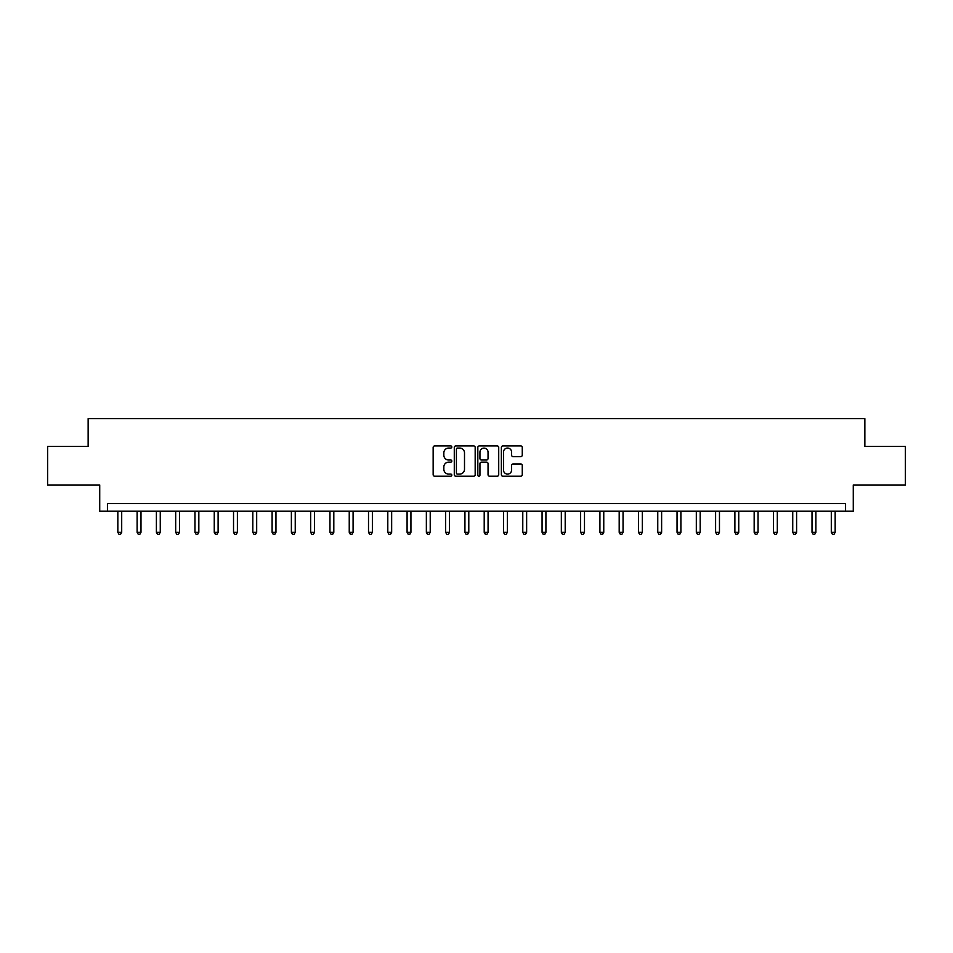 <?xml version="1.0" encoding="UTF-8"?>
<svg xmlns="http://www.w3.org/2000/svg" width="953" height="953" viewBox="0 0 953 953"><rect width="100%" height="100%" fill="white"/><g stroke="black" fill="none" stroke-linecap="round" stroke-linejoin="round"><path stroke-width="1.43" d="M451.817 446.993A1.06 1.06 0 0 0 450.757 445.933L434.675 445.933A1.513 1.513 0 0 0 433.15 447.445L433.15 474.701A1.513 1.513 0 0 0 434.675 476.214L450.757 476.214A1.06 1.06 0 0 0 451.817 475.154A1.06 1.06 0 0 0 450.757 474.094L448.672 474.094A4.848 4.848 0 0 1 443.836 469.245L443.836 466.982A4.848 4.848 0 0 1 448.672 462.134L450.757 462.134A1.06 1.06 0 0 0 451.817 461.073A1.06 1.06 0 0 0 450.757 460.013L448.672 460.013A4.848 4.848 0 0 1 443.836 455.165L443.836 452.901A4.848 4.848 0 0 1 448.672 448.053L450.757 448.053A1.06 1.06 0 0 0 451.817 446.993M520.755 456.606A1.513 1.513 0 0 0 522.268 455.093L522.268 447.445A1.513 1.513 0 0 0 520.755 445.933L502.886 445.933A1.513 1.513 0 0 0 501.373 447.445L501.373 474.701A1.513 1.513 0 0 0 502.886 476.214L520.755 476.214A1.513 1.513 0 0 0 522.268 474.701L522.268 465.469A1.513 1.513 0 0 0 520.755 463.956L513.107 463.956A1.513 1.513 0 0 0 511.594 465.469L511.594 470.043A4.05 4.05 0 0 1 507.544 474.094A4.05 4.05 0 0 1 503.494 470.043L503.494 452.103A4.05 4.05 0 0 1 507.544 448.053A4.05 4.05 0 0 1 511.594 452.103L511.594 455.093A1.513 1.513 0 0 0 513.107 456.606L520.755 456.606M845.573 511.213L853.28 511.213L853.28 484.982L905.35 484.982L905.35 446.421L864.859 446.421L864.859 418.653L88.141 418.653L88.141 446.421L47.65 446.421L47.65 484.982L99.72 484.982L99.72 511.213L845.573 511.213L845.573 503.494L107.427 503.494L107.427 511.213M475.178 447.445A1.513 1.513 0 0 0 473.665 445.933L455.796 445.933A1.513 1.513 0 0 0 454.283 447.445L454.283 474.701A1.513 1.513 0 0 0 455.796 476.214L473.665 476.214A1.513 1.513 0 0 0 475.178 474.701L475.178 447.445M479.335 445.933L497.204 445.933A1.513 1.513 0 0 1 498.717 447.445L498.717 474.701A1.513 1.513 0 0 1 497.204 476.214L489.556 476.214A1.513 1.513 0 0 1 488.043 474.701L488.043 463.646A1.513 1.513 0 0 0 486.53 462.134L481.456 462.134A1.513 1.513 0 0 0 479.943 463.646L479.943 475.154A1.06 1.06 0 0 1 478.882 476.214A1.06 1.06 0 0 1 477.822 475.154L477.822 447.445A1.513 1.513 0 0 1 479.335 445.933M457.464 448.053A1.06 1.06 0 0 0 456.404 449.113L456.404 473.033A1.06 1.06 0 0 0 457.464 474.094L459.656 474.094A4.848 4.848 0 0 0 464.504 469.245L464.504 452.901A4.848 4.848 0 0 0 459.656 448.053L457.464 448.053M488.043 452.175A4.05 4.05 0 0 0 483.993 448.124A4.05 4.05 0 0 0 479.943 452.175L479.943 458.5A1.513 1.513 0 0 0 481.456 460.013L486.53 460.013A1.513 1.513 0 0 0 488.043 458.5L488.043 452.175M117.838 511.213L117.838 532.346L121.698 532.346L121.698 511.213M121.698 532.346L120.543 534.347L118.994 534.347L117.838 532.346M137.125 511.213L137.125 532.346L140.984 532.346L140.984 511.213M140.984 532.346L139.817 534.347L138.28 534.347L137.125 532.346M156.399 511.213L156.399 532.346L160.259 532.346L160.259 511.213M160.259 532.346L159.103 534.347L157.567 534.347L156.399 532.346M175.686 511.213L175.686 532.346L179.545 532.346L179.545 511.213M179.545 532.346L178.39 534.347L176.841 534.347L175.686 532.346M194.972 511.213L194.972 532.346L198.832 532.346L198.832 511.213M198.832 532.346L197.676 534.347L196.127 534.347L194.972 532.346M214.258 511.213L214.258 532.346L218.106 532.346L218.106 511.213M218.106 532.346L216.95 534.347L215.414 534.347L214.258 532.346M233.533 511.213L233.533 532.346L237.392 532.346L237.392 511.213M237.392 532.346L236.237 534.347L234.688 534.347L233.533 532.346M252.819 511.213L252.819 532.346L256.679 532.346L256.679 511.213M256.679 532.346L255.523 534.347L253.974 534.347L252.819 532.346M272.105 511.213L272.105 532.346L275.953 532.346L275.953 511.213M275.953 532.346L274.798 534.347L273.261 534.347L272.105 532.346M291.38 511.213L291.38 532.346L295.239 532.346L295.239 511.213M295.239 532.346L294.084 534.347L292.547 534.347L291.38 532.346M310.666 511.213L310.666 532.346L314.526 532.346L314.526 511.213M314.526 532.346L313.37 534.347L311.822 534.347L310.666 532.346M329.952 511.213L329.952 532.346L333.812 532.346L333.812 511.213M333.812 532.346L332.645 534.347L331.108 534.347L329.952 532.346M349.239 511.213L349.239 532.346L353.086 532.346L353.086 511.213M353.086 532.346L351.931 534.347L350.394 534.347L349.239 532.346M368.513 511.213L368.513 532.346L372.373 532.346L372.373 511.213M372.373 532.346L371.217 534.347L369.669 534.347L368.513 532.346M387.8 511.213L387.8 532.346L391.659 532.346L391.659 511.213M391.659 532.346L390.504 534.347L388.955 534.347L387.8 532.346M407.086 511.213L407.086 532.346L410.934 532.346L410.934 511.213M410.934 532.346L409.778 534.347L408.241 534.347L407.086 532.346M426.36 511.213L426.36 532.346L430.22 532.346L430.22 511.213M430.22 532.346L429.064 534.347L427.516 534.347L426.36 532.346M445.647 511.213L445.647 532.346L449.506 532.346L449.506 511.213M449.506 532.346L448.351 534.347L446.802 534.347L445.647 532.346M464.933 511.213L464.933 532.346L468.793 532.346L468.793 511.213M468.793 532.346L467.625 534.347L466.088 534.347L464.933 532.346M484.207 511.213L484.207 532.346L488.067 532.346L488.067 511.213M488.067 532.346L486.912 534.347L485.375 534.347L484.207 532.346M503.494 511.213L503.494 532.346L507.353 532.346L507.353 511.213M507.353 532.346L506.198 534.347L504.649 534.347L503.494 532.346M522.78 511.213L522.78 532.346L526.64 532.346L526.64 511.213M526.64 532.346L525.484 534.347L523.936 534.347L522.78 532.346M542.066 511.213L542.066 532.346L545.914 532.346L545.914 511.213M545.914 532.346L544.759 534.347L543.222 534.347L542.066 532.346M561.341 511.213L561.341 532.346L565.2 532.346L565.2 511.213M565.2 532.346L564.045 534.347L562.496 534.347L561.341 532.346M580.627 511.213L580.627 532.346L584.487 532.346L584.487 511.213M584.487 532.346L583.331 534.347L581.783 534.347L580.627 532.346M599.913 511.213L599.913 532.346L603.761 532.346L603.761 511.213M603.761 532.346L602.606 534.347L601.069 534.347L599.913 532.346M619.188 511.213L619.188 532.346L623.048 532.346L623.048 511.213M623.048 532.346L621.892 534.347L620.355 534.347L619.188 532.346M638.474 511.213L638.474 532.346L642.334 532.346L642.334 511.213M642.334 532.346L641.178 534.347L639.63 534.347L638.474 532.346M657.761 511.213L657.761 532.346L661.62 532.346L661.62 511.213M661.62 532.346L660.453 534.347L658.916 534.347L657.761 532.346M677.047 511.213L677.047 532.346L680.895 532.346L680.895 511.213M680.895 532.346L679.739 534.347L678.202 534.347L677.047 532.346M696.321 511.213L696.321 532.346L700.181 532.346L700.181 511.213M700.181 532.346L699.025 534.347L697.477 534.347L696.321 532.346M715.608 511.213L715.608 532.346L719.467 532.346L719.467 511.213M719.467 532.346L718.312 534.347L716.763 534.347L715.608 532.346M734.894 511.213L734.894 532.346L738.742 532.346L738.742 511.213M738.742 532.346L737.586 534.347L736.05 534.347L734.894 532.346M754.168 511.213L754.168 532.346L758.028 532.346L758.028 511.213M758.028 532.346L756.873 534.347L755.324 534.347L754.168 532.346M773.455 511.213L773.455 532.346L777.314 532.346L777.314 511.213M777.314 532.346L776.159 534.347L774.61 534.347L773.455 532.346M792.741 511.213L792.741 532.346L796.601 532.346L796.601 511.213M796.601 532.346L795.433 534.347L793.897 534.347L792.741 532.346M812.016 511.213L812.016 532.346L815.875 532.346L815.875 511.213M815.875 532.346L814.72 534.347L813.183 534.347L812.016 532.346M831.302 511.213L831.302 532.346L835.162 532.346L835.162 511.213M835.162 532.346L834.006 534.347L832.457 534.347L831.302 532.346"/></g></svg>
